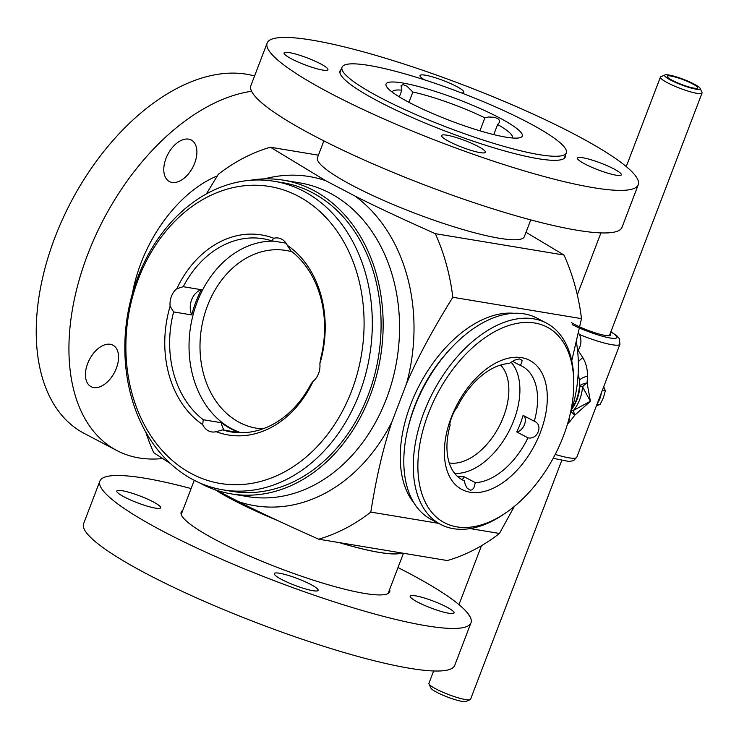 <?xml version="1.0" encoding="UTF-8"?>
<svg xmlns="http://www.w3.org/2000/svg" width="739" height="739" viewBox="0 0 739 739"><rect width="100%" height="100%" fill="white"/><g stroke="black" fill="none" stroke-linecap="round" stroke-linejoin="round"><path stroke-width="1.11" d="M216.351 490.179L238.429 501.615C258.65 511.859 285.402 524.385 318.675 539.193A202.338 158.793 -80.6 0 0 370.812 512.09C376.345 477.108 383.393 447.021 391.947 421.812L406.616 383.402C417.184 358.526 432.592 329.825 452.841 297.281A202.338 158.793 -80.6 0 0 435.336 233.681C402.062 218.864 375.31 206.338 355.089 196.094L325.603 180.639L270.428 147.218A202.338 158.793 -80.6 0 0 218.291 174.321L206.357 193.951M145.777 432.13A202.338 158.793 -80.6 0 0 153.758 452.73L170.275 463.455M199.724 482.927A159.005 124.78 -80.6 0 0 231.298 493.883A159.005 124.78 -80.6 0 0 380.437 357.464A159.005 124.78 -80.6 0 0 283.379 180.168A159.005 124.78 -80.6 0 0 249.967 180.334M526.02 232.305L563.996 255.038A202.338 158.793 99.4 0 1 581.491 318.648L571.746 360.78M514.307 506.437L499.462 533.456A202.338 158.793 99.4 0 1 447.326 560.55L318.675 539.193M569.889 415.17A117.298 92.052 -80.6 0 0 576.383 341.926M499.462 533.456L470.17 528.588M438.624 523.351L370.812 512.09M452.841 297.281L581.491 318.648M563.996 255.038L435.336 233.681M270.428 147.218L318.407 155.19M215.215 489.791A110.73 17.182 20.9 0 0 277.633 520.552M339.303 542.62A110.73 17.182 20.9 0 0 401.785 552.994M215.4 489.855A110.545 17.154 20.9 0 0 277.06 520.284M339.543 542.657A110.545 17.154 20.9 0 0 401.545 552.948M399.319 96.883L401.877 90.186L401.055 85.669L403.004 84.606L406.949 86.186L412.852 92.015L408.926 102.305M392.335 92.209A64.191 9.958 -159.1 0 1 392.427 91.812A64.191 9.958 -159.1 0 1 401.877 90.186M412.852 92.015A64.191 9.958 -159.1 0 1 484.895 117.824L488.59 116.974L494.557 117.298L498.049 118.757L499.518 120.448L499.527 122.295L497.615 124.494L493.754 134.609M479.934 130.821L484.895 117.824M497.615 124.494A64.191 9.958 -159.1 0 1 512.358 137.611A64.191 9.958 -159.1 0 1 512.164 137.962M402.506 82.971A72.921 11.316 20.9 0 0 387.522 87.904A72.921 11.316 20.9 0 0 499.093 135.837A72.921 11.316 20.9 0 0 518.621 137.962A72.921 11.316 20.9 0 0 488.276 112.245A72.921 11.316 20.9 0 0 402.506 82.971M527.563 122.24A120.032 18.623 -159.1 0 1 566.305 152.881A120.032 18.623 -159.1 0 1 447.529 127.459A120.032 18.623 -159.1 0 1 342.037 67.231A120.032 18.623 -159.1 0 1 410.441 75.48A120.032 18.623 -159.1 0 1 527.563 122.24M530.759 219.889L524.357 236.637A110.73 17.182 -159.1 0 1 414.782 213.192A110.73 17.182 -159.1 0 1 317.474 157.638L323.867 140.89M424.611 79.877A23.463 3.64 -159.1 0 1 419.992 75.535A23.463 3.64 -159.1 0 1 443.206 80.505A23.463 3.64 -159.1 0 1 463.824 92.273A23.463 3.64 -159.1 0 1 461.552 92.938M322.62 70.057A23.463 3.64 -159.1 0 1 297.743 61.873A23.463 3.64 -159.1 0 1 284.081 52.968A23.463 3.64 -159.1 0 1 307.304 57.938A23.463 3.64 -159.1 0 1 327.922 69.706A23.463 3.64 -159.1 0 1 322.62 70.057M477.837 146.285A23.463 3.64 -159.1 0 1 485.412 152.271A23.463 3.64 -159.1 0 1 462.189 147.31A23.463 3.64 -159.1 0 1 441.58 135.533A23.463 3.64 -159.1 0 1 454.947 137.149A23.463 3.64 -159.1 0 1 477.837 146.285M582.775 157.758A23.463 3.64 -159.1 0 1 607.661 165.933A23.463 3.64 -159.1 0 1 621.314 174.838A23.463 3.64 -159.1 0 1 598.1 169.868A23.463 3.64 -159.1 0 1 577.482 158.1A23.463 3.64 -159.1 0 1 582.775 157.758M565.474 155.051A120.586 18.715 -159.1 0 1 565.353 156.927A120.586 18.715 -159.1 0 1 446.023 131.385A120.586 18.715 -159.1 0 1 340.042 70.889A120.586 18.715 -159.1 0 1 341.206 69.411M267.148 43.047L250.881 85.632A198.625 30.826 20.9 0 0 425.442 185.277A198.625 30.826 20.9 0 0 621.998 227.344L638.256 184.759A198.625 30.826 20.9 0 0 522.612 109.354A198.625 30.826 20.9 0 0 311.969 40.128A198.625 30.826 20.9 0 0 267.148 43.047A198.625 30.826 20.9 0 0 441.71 142.701A198.625 30.826 20.9 0 0 638.256 184.759M417.775 602.156A23.463 3.64 -159.1 0 1 410.2 596.17A23.463 3.64 -159.1 0 1 433.414 601.13A23.463 3.64 -159.1 0 1 454.032 612.908A23.463 3.64 -159.1 0 1 440.666 611.292A23.463 3.64 -159.1 0 1 417.775 602.156M279.591 573.252A23.463 3.64 -159.1 0 1 304.468 581.436A23.463 3.64 -159.1 0 1 318.13 590.341A23.463 3.64 -159.1 0 1 294.916 585.371A23.463 3.64 -159.1 0 1 274.298 573.603A23.463 3.64 -159.1 0 1 279.591 573.252M153.065 501.781A23.463 3.64 -159.1 0 1 160.64 507.776A23.463 3.64 -159.1 0 1 137.426 502.806A23.463 3.64 -159.1 0 1 116.808 491.038A23.463 3.64 -159.1 0 1 130.175 492.645A23.463 3.64 -159.1 0 1 153.065 501.781M389.629 589.454A111.598 17.32 -159.1 0 1 389.675 591.782A111.598 17.32 -159.1 0 1 364.484 593.417A111.598 17.32 -159.1 0 1 246.142 554.527A111.598 17.32 -159.1 0 1 181.166 512.155A111.598 17.32 -159.1 0 1 182.745 510.455M397.988 567.561A198.625 30.826 -159.1 0 1 470.974 622.829A198.625 30.826 -159.1 0 1 426.144 625.748A198.625 30.826 -159.1 0 1 215.511 556.522A198.625 30.826 -159.1 0 1 99.867 481.117A198.625 30.826 -159.1 0 1 191.105 488.562M470.974 622.829L454.716 665.405A198.625 30.826 -159.1 0 1 409.886 668.324A198.625 30.826 -159.1 0 1 199.253 599.107A198.625 30.826 -159.1 0 1 83.609 523.692L99.867 481.117M110.268 344.282A23.463 14.078 -62.3 0 1 112.891 345.15A23.463 14.078 -62.3 0 1 114.471 372.465A23.463 14.078 -62.3 0 1 91.109 386.709A23.463 14.078 -62.3 0 1 88.532 361.445A23.463 14.078 -62.3 0 1 110.268 344.282M194.68 163.162A23.463 14.078 -62.3 0 1 169.443 181.563A23.463 14.078 -62.3 0 1 167.873 154.248A23.463 14.078 -62.3 0 1 191.235 140.004A23.463 14.078 -62.3 0 1 194.68 163.162M132.466 293.374A111.598 66.963 -62.3 0 1 217.266 175.956M162.58 458.54A198.625 119.182 -62.3 0 1 139.126 457.949A198.625 119.182 -62.3 0 1 116.901 450.55A198.625 119.182 -62.3 0 1 86.99 256.313A198.625 119.182 -62.3 0 1 251.565 91.257M116.901 450.55L84.209 433.414A198.625 119.182 -62.3 0 1 65.244 213.423A198.625 119.182 -62.3 0 1 254.558 75.997M450.199 424.897L450.245 424.916C448.24 425.221 454.088 409.905 456.573 408.344A64.191 38.511 -62.3 0 1 509.18 363.514L514.621 360.115L519.637 358.923L522.057 360.383L521.734 362.969L520.154 365.334L512.404 361.269M450.245 424.916L450.227 424.907A64.191 38.511 -62.3 0 0 462.466 479.934A64.191 38.511 -62.3 0 0 464.378 480.83L460.637 478.863M457.265 476.221A64.191 38.511 117.7 0 0 464.157 476.775L475.362 482.65L473.791 488.082L471.962 489.828L470.494 490.179L467.196 488.257L465.21 484.461L464.378 480.83M462.208 479.685A9.127 5.478 117.7 0 0 464.157 476.775M520.154 365.334A64.191 38.511 -62.3 0 1 522.076 366.23A64.191 38.511 -62.3 0 1 534.288 421.248L534.426 421.322M523.092 415.373L534.288 421.248C543.571 424.759 537.715 440.074 527.96 437.821L516.764 431.945A64.191 38.511 117.7 0 0 523.092 415.373M527.96 437.821A64.191 38.511 -62.3 0 1 475.362 482.65M516.764 431.945A9.127 5.478 117.7 0 0 524.459 424.565A9.127 5.478 117.7 0 0 523.249 415.457M521.54 357.658A72.921 43.758 117.7 0 0 453.164 412.852A72.921 43.758 117.7 0 0 464.157 490.557A72.921 43.758 117.7 0 0 538.509 437.054A72.921 43.758 117.7 0 0 521.54 357.658M428.306 413.738A110.453 66.279 117.7 0 0 431.022 511.379A110.453 66.279 117.7 0 0 505.947 512.737A110.453 66.279 117.7 0 0 573.787 383.338A110.453 66.279 117.7 0 0 515.822 323.617A110.453 66.279 117.7 0 0 428.306 413.738M513.66 313.271A110.545 66.334 117.7 0 0 410.672 404.519A110.545 66.334 117.7 0 0 414.117 503.139M448.01 351.459A106.518 63.914 117.7 0 0 414.791 405.794A106.518 63.914 117.7 0 0 408.187 427.428M573.787 383.338L573.778 380.899A113.714 68.228 117.7 0 0 546.333 323.035L536.865 318.075A113.714 68.228 117.7 0 0 414.542 407.235A113.714 68.228 117.7 0 0 431.271 519.499L440.73 524.459A113.714 68.228 117.7 0 0 503.943 514.113L505.947 512.737M546.333 323.035A113.714 68.228 117.7 0 0 424.01 412.205A113.714 68.228 117.7 0 0 440.73 524.459M239.732 432.721L222.633 429.886L216.139 431.668A16.969 13.32 99.4 0 1 211.585 431.909A16.969 13.32 99.4 0 1 202.68 424.611L203.271 419.734L221.377 422.736A16.969 13.32 -80.6 0 0 224.157 430.135M221.377 422.736A97.908 76.838 -80.6 0 0 240.249 432.731M286.058 243.177L271.61 240.775L273.836 238.281A16.969 13.32 99.4 0 1 278.391 238.041A16.969 13.32 99.4 0 1 287.295 245.339L290.972 250.927A97.908 76.838 99.4 0 1 320.624 358.729L319.858 363.708A16.969 13.32 99.4 0 1 313.16 381.241L310.999 383.957A97.908 76.838 99.4 0 1 231.085 431.918A97.908 76.838 99.4 0 1 222.633 429.886M203.271 419.734A97.908 76.838 99.4 0 1 173.61 311.932L170.118 306.251A101.4 79.572 -80.6 0 0 202.68 424.611M273.836 238.281A101.4 79.572 -80.6 0 0 176.815 288.709L183.244 286.704L201.35 289.716A97.908 76.838 -80.6 0 0 191.724 314.934L173.61 311.932M183.244 286.704A97.908 76.838 99.4 0 1 263.158 238.743A97.908 76.838 99.4 0 1 271.61 240.775M319.858 363.708A101.4 79.572 -80.6 0 0 287.295 245.339M216.139 431.668A101.4 79.572 -80.6 0 0 313.16 381.241M201.35 289.716A16.969 13.32 -80.6 0 0 191.724 314.934M170.118 306.251A16.969 13.32 99.4 0 1 176.815 288.709M351.644 390.894A150.534 118.138 -80.6 0 0 237.607 186.708A150.534 118.138 -80.6 0 0 145.722 427.327A150.534 118.138 -80.6 0 0 351.644 390.894M222.956 489.855L231.723 491.315A156.4 122.739 -80.6 0 0 368.151 395.125A156.4 122.739 -80.6 0 0 282.954 182.745L274.187 181.286A156.4 122.739 -80.6 0 0 127.496 315.47A156.4 122.739 -80.6 0 0 222.956 489.855A156.4 122.739 -80.6 0 0 359.385 393.665A156.4 122.739 -80.6 0 0 274.187 181.286M577.612 350.859A12.868 10.097 -80.6 0 0 578.415 332.984M571.903 409.046A36.932 28.987 99.4 0 0 579.93 386.211A13.034 4.434 -179.4 0 1 587.089 382.978L587.487 376.16A13.034 4.619 -6 0 0 579.561 380.714L579.93 386.211A13.034 0.942 -175.9 0 0 582.544 386.848L590.415 401.259L573.566 410.357A13.034 3.529 -118.7 0 0 574.785 415.189L590.415 401.259L587.089 382.978A13.034 6.281 -24.6 0 0 582.544 386.848A35.186 27.62 -80.6 0 1 573.566 410.357A13.034 4.72 38.9 0 0 571.496 410.367M587.487 376.16C587.57 369.13 586.018 362.951 582.812 357.63A13.034 2.697 -39.5 0 0 578.323 361.62M578.157 373.712L579.561 380.714A38.659 30.336 -80.6 0 1 572.152 408.224M582.812 357.63L578.064 350.268M567.497 424.047L570.416 420.87A13.034 1.062 46 0 1 568.891 419.105M570.416 420.87L574.785 415.189A13.034 0.693 40 0 1 571.081 411.66M610.072 333.899A23.131 3.593 -159.1 0 1 610.525 335.1A23.131 3.593 -159.1 0 1 595.144 332.836A23.131 3.593 -159.1 0 1 571.589 322.712M695.861 89.142A19.029 2.956 -159.1 0 1 674.402 81.937A19.029 2.956 -159.1 0 1 664.989 74.935A19.029 2.956 -159.1 0 1 683.427 79.313A19.029 2.956 -159.1 0 1 700.101 88.347A19.029 2.956 -159.1 0 1 695.861 89.142M664.989 74.935L660.86 76.727A22.29 3.455 20.9 0 0 660.407 77.133A22.29 3.455 20.9 0 0 673.386 85.595A22.29 3.455 20.9 0 0 697.016 93.363A22.29 3.455 20.9 0 0 702.05 93.031A22.29 3.455 20.9 0 0 701.985 92.43L700.101 88.347M561.723 460.517L470.558 699.251A22.29 3.455 -159.1 0 1 470.106 699.657A22.29 3.455 -159.1 0 1 465.524 699.574A22.29 3.455 -159.1 0 1 443.437 692.48A22.29 3.455 -159.1 0 1 428.98 683.954A22.29 3.455 -159.1 0 1 428.916 683.344L433.645 670.975M466.854 612.188L470.115 616.834M693.903 88.117A16.267 2.522 -159.1 0 1 676.656 82.445A16.267 2.522 -159.1 0 1 667.178 76.274A16.267 2.522 -159.1 0 1 683.279 79.72A16.267 2.522 -159.1 0 1 697.57 87.876A16.267 2.522 -159.1 0 1 693.903 88.117M428.98 683.954L430.865 688.037A19.029 2.956 20.9 0 0 443.215 695.316A19.029 2.956 20.9 0 0 462.069 701.376A19.029 2.956 20.9 0 0 465.976 701.44L470.106 699.657M597.066 404.131L600.04 404.621L596.558 405.462M603.698 386.746L605.343 390.728L602.368 390.238M605.343 390.728L603.403 397.794L600.04 404.621M325.603 180.639A166.82 130.923 -80.6 0 0 264.479 178.884M299.822 182.903A159.005 124.78 99.4 0 1 396.825 360.244A159.005 124.78 99.4 0 1 247.648 496.599M238.429 501.615A166.82 130.923 -80.6 0 0 391.947 421.812M406.616 383.402A166.82 130.923 -80.6 0 0 355.089 196.094M454.651 473.366A64.191 38.511 117.7 0 0 457.69 473.385A64.191 38.511 117.7 0 0 510.427 428.287A64.191 38.511 117.7 0 0 511.037 362.138M500.599 365.038A56.367 33.828 -62.3 0 1 499.019 426.625A56.367 33.828 -62.3 0 1 449.266 462.947M273.883 241.154A97.908 76.838 -80.6 0 0 192.011 319.239A97.908 76.838 -80.6 0 0 232 428.906A97.908 76.838 -80.6 0 0 240.905 432.74M262.733 428.888A90.093 70.704 99.4 0 1 239.538 422.486A90.093 70.704 99.4 0 1 205.054 312.837A90.093 70.704 99.4 0 1 292.136 251.833M579.348 334.462A35.186 5.459 20.9 0 0 619.947 344.208L576.771 457.275A35.186 5.459 -159.1 0 1 555.229 454.411M601.269 393.13A18.244 14.318 99.4 0 1 597.371 403.318M610.839 331.894A29.976 4.656 -159.1 0 1 609.102 337.797A29.976 4.656 -159.1 0 1 572.217 324.643M231.298 493.883L247.685 496.608M283.379 180.168L299.775 182.893M388.095 593.482L403.457 553.271M181.212 514.483L194.255 480.322M342.037 67.231L339.922 72.755M566.305 152.881L564.199 158.395M597.103 404.03L601.648 392.132M619.947 344.208L619.31 338.591L616.982 335.931L610.885 331.765M576.771 457.275L573.575 460.656L569.039 461.478L553.16 458.3M609.389 335.7L702.05 93.031M458.974 604.631L481.486 545.696M577.298 294.778L600.927 232.914M626.256 166.561L660.407 77.133"/></g></svg>
